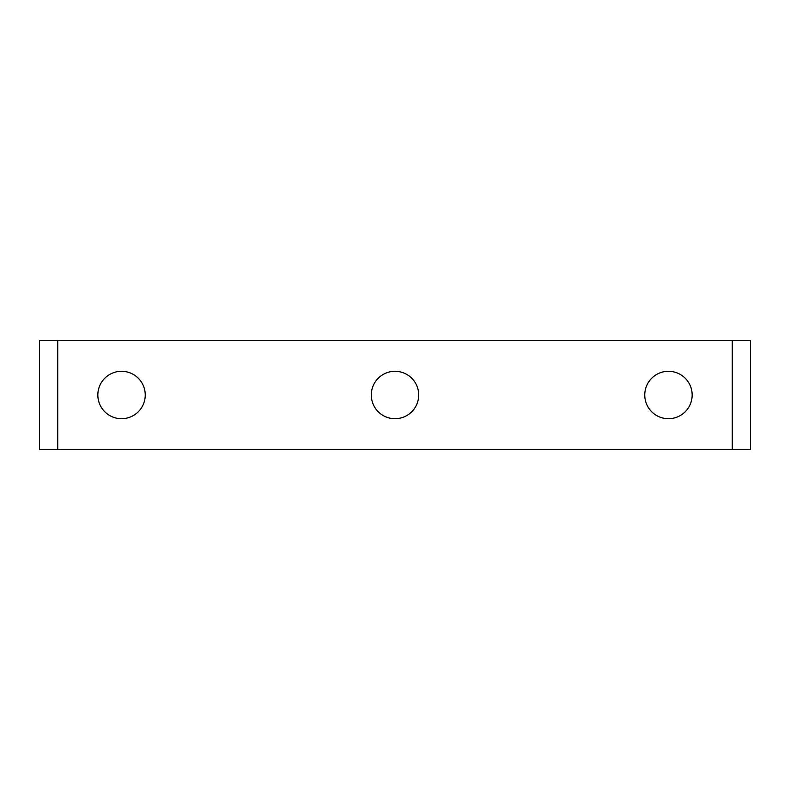 <?xml version="1.0" encoding="UTF-8"?>
<svg xmlns="http://www.w3.org/2000/svg" width="790" height="790" viewBox="0 0 790 790"><rect width="100%" height="100%" fill="white"/><g stroke="black" fill="none" stroke-linecap="round" stroke-linejoin="round"><path stroke-width="1.19" d="M121.541 371.3A23.7 23.7 0 0 0 97.841 395A23.7 23.7 0 0 0 121.541 418.7A23.7 23.7 0 0 0 145.242 395A23.7 23.7 0 0 0 121.541 371.3M668.458 371.3A23.7 23.7 0 0 0 644.759 395A23.7 23.7 0 0 0 668.458 418.7A23.7 23.7 0 0 0 692.159 395A23.7 23.7 0 0 0 668.458 371.3M395 371.3A23.7 23.7 0 0 0 371.3 395A23.7 23.7 0 0 0 395 418.7A23.7 23.7 0 0 0 418.7 395A23.7 23.7 0 0 0 395 371.3M750.5 449.688L39.5 449.688L39.5 340.312L750.5 340.312L750.5 449.688M732.271 449.688L732.271 340.312M57.729 449.688L57.729 340.312"/></g></svg>

